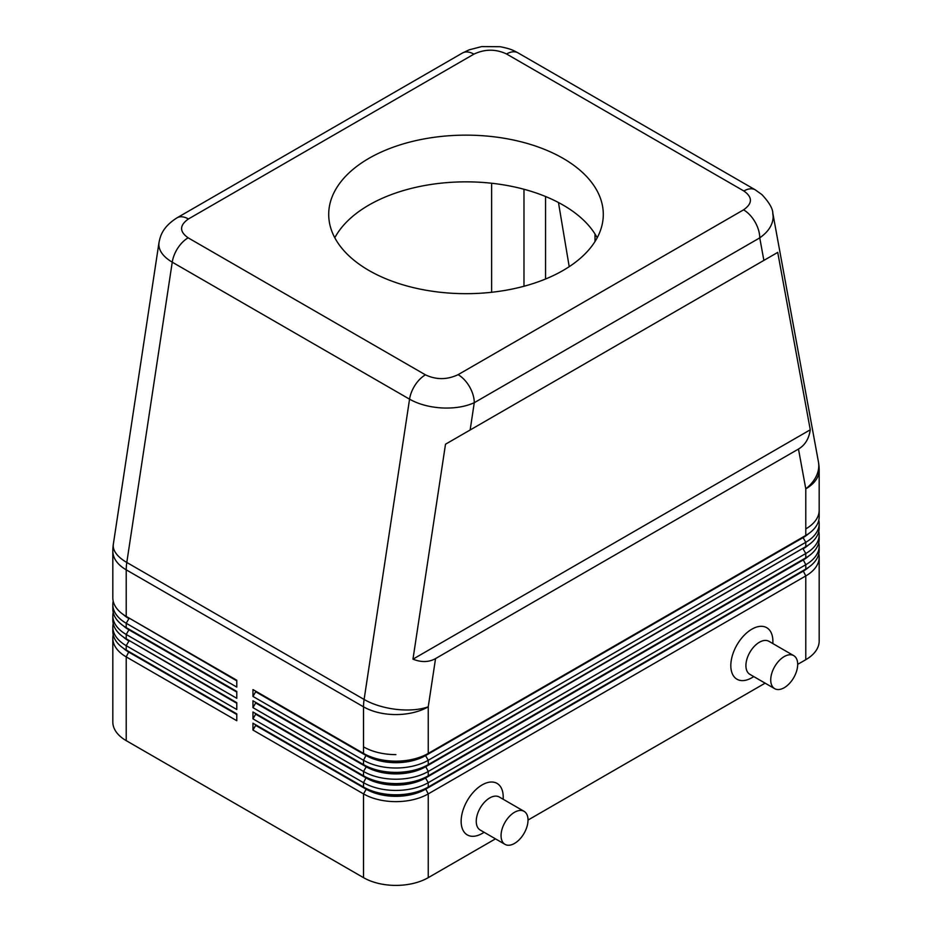 <?xml version="1.0" encoding="UTF-8"?>
<svg xmlns="http://www.w3.org/2000/svg" width="932" height="932" viewBox="0 0 932 932"><rect width="100%" height="100%" fill="white"/><g stroke="black" fill="none" stroke-linecap="round" stroke-linejoin="round"><path stroke-width="1.4" d="M113.203 634.785A45.761 26.422 0 0 0 112.819 638.21A45.761 26.422 0 0 0 126.216 656.885L236.786 720.727L236.786 713.877L126.216 650.035A45.761 26.422 180 0 1 112.819 631.36L112.819 626.991A45.761 26.422 0 0 0 126.216 645.678L236.786 709.508L236.786 702.658L126.216 638.828A45.761 26.422 180 0 1 112.819 620.141L112.819 615.784A45.761 26.422 0 0 0 126.216 634.471L236.786 698.301L236.786 691.451L126.216 627.62A45.761 26.422 180 0 1 112.819 608.934L112.819 604.577A45.761 26.422 0 0 0 126.216 623.263L236.786 687.094L236.786 680.244L126.216 616.413A45.761 26.422 180 0 1 112.819 597.727L112.819 551.138A45.761 26.422 0 0 0 126.216 569.825L363.527 706.829L363.527 746.882A45.761 26.422 0 0 0 395.89 754.617A45.761 26.422 180 0 1 363.527 746.882L363.527 753.417L252.956 689.587L252.956 696.437L363.527 760.267A45.761 26.422 0 0 0 395.89 768.003A45.761 26.422 0 0 0 428.242 760.267L805.784 542.296A45.761 26.422 0 0 0 819.181 523.621A45.761 26.422 0 0 0 818.797 520.196M236.786 714.495L128.919 652.214A41.952 24.22 180 0 1 123.245 648.148M803.128 548.191A41.952 24.22 180 0 1 803.081 548.214L428.242 764.624A45.761 26.422 180 0 1 395.89 772.372A45.761 26.422 180 0 1 363.527 764.624L252.956 700.794L252.956 707.644L363.527 771.475A45.761 26.422 0 0 0 395.89 779.222A45.761 26.422 0 0 0 428.242 771.475L805.784 553.515A45.761 26.422 0 0 0 819.181 534.828L819.181 539.185A45.761 26.422 180 0 1 805.784 557.872L428.242 775.832A45.761 26.422 180 0 1 395.89 783.579A45.761 26.422 180 0 1 363.527 775.832L252.956 712.001L252.956 718.852L363.527 782.694A45.761 26.422 0 0 0 395.89 790.429A45.761 26.422 0 0 0 428.242 782.694L805.784 564.722A45.761 26.422 0 0 0 819.181 546.035L819.181 550.393A45.761 26.422 180 0 1 805.784 569.079L428.242 787.051A45.761 26.422 180 0 1 395.89 794.786A45.761 26.422 180 0 1 363.527 787.051L252.956 723.209L252.956 730.059L363.527 793.901L363.527 877.664L126.216 740.649A45.761 26.422 0 0 1 112.819 721.974L112.819 638.21M128.872 651.573A41.952 24.22 0 0 0 128.919 651.596L236.786 713.877M126.216 650.035L128.919 651.596L126.216 650.035L126.216 645.678L128.919 641.006A41.952 24.22 180 0 1 123.245 636.929M128.872 640.354A41.952 24.22 0 0 0 128.919 640.389L236.786 702.658M126.216 638.828L128.919 640.389L126.216 638.828L126.216 634.471L128.919 629.799A41.952 24.22 180 0 1 123.245 625.721M128.872 629.147A41.952 24.22 0 0 0 128.919 629.182L126.216 627.62L126.216 623.263L128.919 618.592A41.952 24.22 180 0 1 123.245 614.514M128.872 617.939A41.952 24.22 0 0 0 128.919 617.963L236.786 680.244M126.216 616.413L128.919 617.963L126.216 616.413L126.216 569.825A45.761 26.422 -60 0 1 126.368 566.213A45.761 26.422 -60 0 1 126.799 562.462A45.761 20.982 -171.4 0 1 113.226 545.931A45.761 20.982 -171.4 0 1 113.331 544.288A45.761 45.761 0 0 0 112.819 551.138M159.057 242.204L158.836 244.51C159.046 251.092 163.508 256.976 172.245 262.172A22.881 13.211 -60 0 1 177.826 248.063A22.881 13.211 -60 0 1 188.136 237.823C179.317 231.59 179.422 225.299 188.427 218.973A22.881 13.211 -120 0 0 176.987 217.843C162.716 226.93 160.304 235.784 158.988 242.635M435.547 658.586C428.895 662.314 421.38 662.512 412.969 659.169L445.508 444.215L777.731 252.397L810.269 429.792C808.964 438.739 805.027 445.158 798.479 449.049L435.547 658.586L428.242 706.829A45.761 20.982 -171.4 0 1 396.298 709.369A45.761 20.982 -171.4 0 1 364.109 699.466L126.799 562.462L172.245 262.172L409.556 399.176C418.573 404.232 429.361 407.156 441.908 407.948C454.467 408.519 465.254 406.771 474.272 402.694A22.881 13.211 -120 0 0 469.542 386.745A22.881 13.211 -120 0 0 458.101 374.664C447.127 379.86 436.246 379.918 425.446 374.839L188.136 237.823M803.128 536.983A41.952 24.22 180 0 1 803.081 537.007L428.242 753.417A45.761 26.422 180 0 1 395.89 761.153A45.761 26.422 180 0 1 363.527 753.417L252.956 689.587M252.956 696.437L255.659 691.765L366.218 755.596A41.952 24.22 0 0 0 395.89 762.691A41.952 24.22 0 0 0 425.551 755.596L425.551 754.978A41.952 24.22 180 0 1 395.89 762.073A41.952 24.22 180 0 1 366.218 754.978L363.527 753.417M798.479 449.049L805.784 488.857A45.761 26.422 0 0 0 819.181 470.182L819.181 510.223A45.761 26.422 180 0 1 805.784 528.91A45.761 26.422 0 0 0 819.181 510.223L819.181 516.771A45.761 26.422 180 0 1 805.784 535.446L428.242 753.417L428.242 706.829A45.761 26.422 0 0 1 363.527 706.829A45.761 26.422 -60 0 1 363.666 703.217A45.761 26.422 -60 0 1 364.109 699.466L409.556 399.176A22.881 13.211 120 0 1 415.136 385.067A22.881 13.211 120 0 1 425.446 374.839M755.526 189.988A22.881 13.211 120 0 0 755.304 189.86A22.881 13.211 120 0 0 755.281 189.848A22.881 13.211 120 0 0 754.174 189.324A22.881 13.211 120 0 0 743.864 190.99C752.683 197.235 752.578 203.514 743.573 209.84A22.881 13.211 60 0 1 755.013 221.921A22.881 13.211 60 0 1 759.755 237.87C768.481 231.695 772.954 224.635 773.164 216.702L772.721 212.741M252.956 730.059L255.659 725.399L366.218 789.229L363.527 793.901A45.761 26.422 0 0 0 395.89 801.637A45.761 26.422 0 0 0 428.242 793.901L805.784 575.929L805.784 659.693A45.761 26.422 0 0 0 819.181 641.006L819.181 557.243A45.761 26.422 0 0 0 818.797 553.818M252.956 707.644L255.659 702.973L366.218 766.803A41.952 24.22 0 0 0 395.89 773.898A41.952 24.22 0 0 0 425.551 766.803L805.784 546.665A45.761 26.422 180 0 0 819.181 527.978L819.181 523.621M819.181 546.035A45.761 26.422 0 0 0 818.797 542.61M819.181 534.828A45.761 26.422 0 0 0 818.797 531.403M810.269 429.792L412.969 659.169M777.731 252.397L445.508 444.215M368.921 270.455A137.295 79.267 180 0 1 328.705 214.407A137.295 79.267 180 0 1 413.458 141.175A137.295 79.267 180 0 1 563.079 158.358A137.295 79.267 180 0 1 603.295 214.407A137.295 79.267 180 0 1 518.542 287.639A137.295 79.267 180 0 1 368.921 270.455M597.202 237.765A137.295 79.267 0 0 0 563.079 205.063A137.295 79.267 0 0 0 334.798 237.765M595.012 234.014L595.012 241.516M491.618 183.243L491.618 292.287M558.466 202.524L569.207 266.68M176.987 217.843L462.458 53.019A22.881 13.211 60 0 1 473.899 54.149C484.873 48.953 495.754 48.895 506.554 53.986L743.864 190.99M808.755 533.558A41.952 24.22 0 0 1 803.081 537.624L805.784 542.296L805.784 546.665L428.242 764.624L428.242 760.267L425.551 755.596L803.081 537.624L805.784 535.446L803.081 537.007L805.784 535.446L805.784 488.857A45.761 30.919 169.6 0 0 818.774 465.441A45.761 30.919 169.6 0 0 818.436 461.923A45.761 45.761 0 0 1 819.181 470.182M808.755 544.766A41.952 24.22 0 0 1 803.081 548.843L805.784 553.515L805.784 557.872L425.551 777.393L428.242 775.832L428.242 771.475L425.551 766.186A41.952 24.22 180 0 1 395.89 773.28A41.952 24.22 180 0 1 366.218 766.186L252.956 700.794M252.956 718.852L255.659 714.18L366.218 778.022A41.952 24.22 0 0 0 395.89 785.117A41.952 24.22 0 0 0 425.551 778.022L425.551 777.393A41.952 24.22 180 0 1 395.89 784.488A41.952 24.22 180 0 1 366.218 777.393L363.527 775.832L363.527 771.475L366.218 766.803L363.527 764.624L363.527 760.267L366.218 754.978M803.128 559.398A41.952 24.22 180 0 1 803.081 559.421L805.784 557.872M252.956 712.001L366.218 777.393L363.527 782.694L363.527 787.051L366.218 788.6L252.956 723.209M803.081 559.421L805.784 564.722L805.784 569.079L425.551 788.6L428.242 787.051L428.242 782.694L425.551 778.022L803.081 560.05A41.952 24.22 0 0 0 808.755 555.973M363.527 877.664A45.761 26.422 0 0 0 395.89 885.4A45.761 26.422 0 0 0 428.242 877.664L428.242 793.901L425.551 788.6A41.952 24.22 180 0 1 395.89 795.695A41.952 24.22 180 0 1 366.218 788.6L366.218 789.229A41.952 24.22 0 0 0 395.89 796.324A41.952 24.22 0 0 0 425.551 789.229L803.081 571.258A41.952 24.22 0 0 0 808.755 567.18M255.659 691.765L255.659 691.136M255.659 702.973L255.659 702.355M255.659 714.18L255.659 713.562M803.128 570.605A41.952 24.22 180 0 1 803.081 570.64L805.784 569.079M803.081 570.64L805.784 575.929A45.761 26.422 0 0 0 819.181 557.243M255.659 725.399L255.659 724.77M805.784 659.693L797.687 664.365M765.137 683.156L528.025 820.055M495.475 838.847L428.242 877.664M751.844 677.75L753.813 676.62L751.844 677.75A29.742 17.172 -60 0 1 730.816 665.611A29.742 17.172 -60 0 1 751.844 629.182A29.742 17.172 -60 0 1 772.884 641.321L772.884 643.593M484.151 832.311L482.182 833.441A29.742 17.172 -60 0 1 461.142 821.302A29.742 17.172 -60 0 1 482.182 784.872A29.742 17.172 -60 0 1 503.21 797.011L503.21 799.283M524.075 811.329L499.261 797A19.071 11.009 120 0 0 489.731 797.943A19.071 11.009 120 0 0 477.277 814.754A19.071 11.009 120 0 0 480.201 830.028L505.004 844.357A19.071 11.009 120 0 0 514.546 843.413A19.071 11.009 120 0 0 526.999 826.602A19.071 11.009 120 0 0 524.075 811.329A19.071 11.009 120 0 0 514.546 812.273A19.071 11.009 120 0 0 502.08 829.072A19.071 11.009 120 0 0 505.004 844.357M774.678 688.666L749.864 674.337A19.071 11.009 -60 0 1 746.94 659.064A19.071 11.009 -60 0 1 759.394 642.253A19.071 11.009 -60 0 1 768.935 641.309L793.738 655.639A19.071 11.009 -60 0 1 796.662 670.912A19.071 11.009 -60 0 1 784.208 687.723A19.071 11.009 -60 0 1 774.678 688.666A19.071 11.009 -60 0 1 771.754 673.382A19.071 11.009 -60 0 1 784.208 656.582A19.071 11.009 -60 0 1 793.738 655.639M113.203 601.152A45.761 26.422 0 0 0 112.819 604.577M236.786 680.861L128.919 617.963M236.786 692.08L128.919 629.799L236.786 691.451M113.203 612.359A45.761 26.422 0 0 0 112.819 615.784M113.203 623.566A45.761 26.422 0 0 0 112.819 626.991M236.786 703.287L128.919 640.389M126.216 740.649L126.216 656.885L128.919 651.596M470.147 429.99L474.272 402.694L759.755 237.87L763.879 260.401M506.554 53.986A22.881 13.211 -60 0 1 516.864 52.32A22.881 13.211 -60 0 1 517.971 52.833A22.881 13.211 -60 0 1 517.994 52.856L755.304 189.86M743.573 209.84L458.101 374.664M188.427 218.973L473.899 54.149M523.982 189.266L523.982 286.264M545.558 279.006L545.558 196.512M366.218 766.186L363.527 764.624M128.919 629.182L126.216 627.62M158.976 242.646L113.331 544.288M772.849 213.393C772.791 208.605 769.133 202.326 761.863 194.555L755.281 189.848M772.861 213.416L818.436 461.923M462.458 53.019L469.122 49.85L481.634 46.6L500.158 46.717C511.458 48.907 513.87 50.736 517.971 52.833"/></g></svg>
